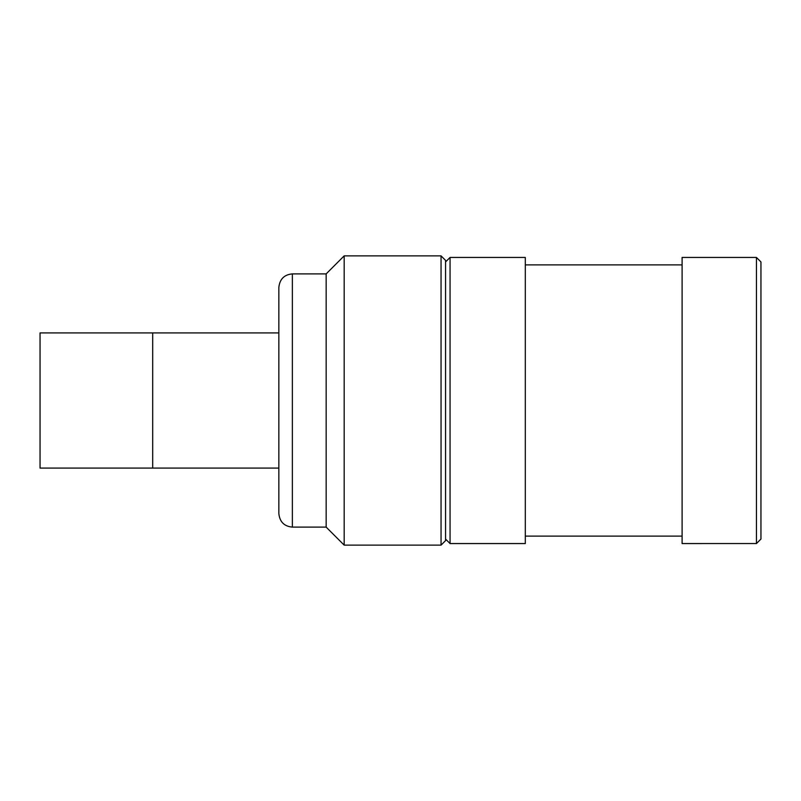 <?xml version="1.0" encoding="UTF-8"?>
<svg xmlns="http://www.w3.org/2000/svg" width="801" height="801" viewBox="0 0 801 801"><rect width="100%" height="100%" fill="white"/><g stroke="black" fill="none" stroke-linecap="round" stroke-linejoin="round"><path stroke-width="1.2" d="M278.848 400.5L278.848 287.409C279.729 279.128 284.235 274.623 292.365 273.892L292.365 527.108C284.235 526.377 279.729 521.872 278.848 513.591L278.848 400.5M292.365 273.892L326.157 273.892L326.157 527.108L292.365 527.108M344.18 400.5L344.18 255.869L441.051 255.869L441.051 545.131L344.18 545.131L344.18 400.5M441.051 255.869L445.556 260.375L445.556 540.625L441.051 545.131M450.062 538.963L450.062 257.441L525.306 257.441L525.306 543.559L450.062 543.559L450.062 538.963M756.444 257.441L760.95 261.947L760.95 539.043L756.444 543.559L756.444 257.441L682.102 257.441L682.102 543.559L756.444 543.549M278.848 468.084L40.05 468.084L40.05 332.916L152.691 332.916L152.691 468.084L152.691 332.916L278.848 332.916M326.157 527.108L344.18 545.131M326.157 273.892L344.18 255.869M525.306 536.119L682.102 536.119M525.306 264.881L682.102 264.881M445.556 539.053L450.062 543.559M445.556 261.947L450.062 257.441"/></g></svg>
